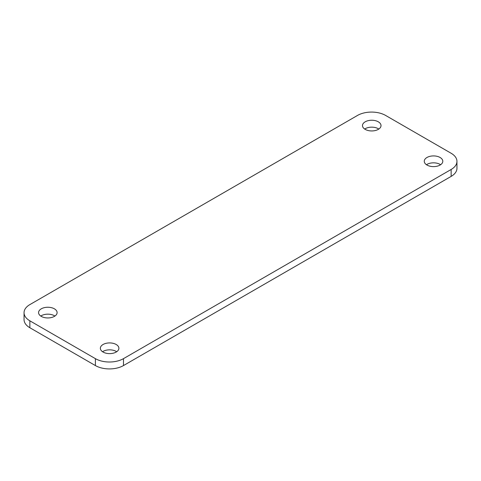 <?xml version="1.0" encoding="UTF-8"?>
<svg xmlns="http://www.w3.org/2000/svg" width="481" height="481" viewBox="0 0 481 481"><rect width="100%" height="100%" fill="white"/><g stroke="black" fill="none" stroke-linecap="round" stroke-linejoin="round"><path stroke-width="0.72" d="M29.864 320.815L95.394 358.652A19.859 11.466 0 0 0 123.479 358.652L451.136 169.48A19.859 11.466 0 0 0 456.95 161.375A19.859 11.466 0 0 0 451.136 153.265L385.606 115.434A19.859 11.466 0 0 0 357.521 115.434L29.864 304.599A19.859 11.466 0 0 0 24.05 312.71A19.859 11.466 0 0 0 29.864 320.815L29.864 327.735L95.394 365.566A19.859 11.466 0 0 0 123.479 365.566L451.136 176.401A19.859 11.466 0 0 0 456.95 168.29L456.95 161.375M24.05 312.71L24.05 319.625A19.859 11.466 0 0 0 29.864 327.735M440.602 164.724A9.265 5.351 0 0 0 426.467 164.724M378.818 129.052A9.265 5.351 0 0 0 364.676 129.052M54.912 316.059A9.265 5.351 0 0 0 40.771 316.059M116.697 351.731A9.265 5.351 0 0 0 102.555 351.731M426.984 165.049A9.265 5.351 0 0 0 437.079 166.21A9.265 5.351 0 0 0 442.803 161.267A9.265 5.351 0 0 0 433.531 155.916A9.265 5.351 0 0 0 424.266 161.267A9.265 5.351 0 0 0 426.984 165.049M365.193 129.377A9.265 5.351 0 0 0 375.294 130.537A9.265 5.351 0 0 0 381.018 125.595A9.265 5.351 0 0 0 371.747 120.244A9.265 5.351 0 0 0 362.482 125.595A9.265 5.351 0 0 0 365.193 129.377M41.288 316.384A9.265 5.351 0 0 0 51.389 317.544A9.265 5.351 0 0 0 57.107 312.602A9.265 5.351 0 0 0 47.841 307.251A9.265 5.351 0 0 0 38.57 312.602A9.265 5.351 0 0 0 41.288 316.384M103.072 352.056A9.265 5.351 0 0 0 113.173 353.216A9.265 5.351 0 0 0 118.891 348.274A9.265 5.351 0 0 0 109.626 342.923A9.265 5.351 0 0 0 100.361 348.274A9.265 5.351 0 0 0 103.072 352.056M95.394 365.566L95.394 358.652M123.479 365.566L123.479 358.652M451.136 176.401L451.136 169.48"/></g></svg>
